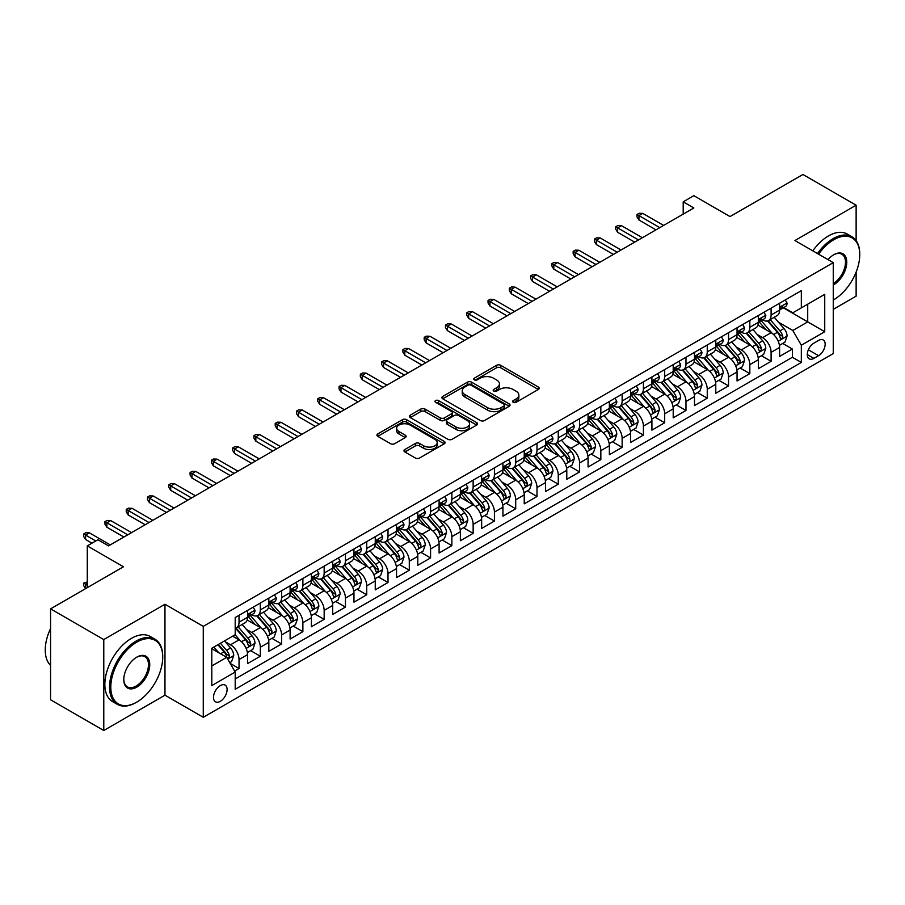 <?xml version="1.0" encoding="UTF-8"?>
<svg xmlns="http://www.w3.org/2000/svg" width="905" height="905" viewBox="0 0 905 905"><rect width="100%" height="100%" fill="white"/><g stroke="black" fill="none" stroke-linecap="round" stroke-linejoin="round"><path stroke-width="1.36" d="M513.214 402.284A2.07 1.199 0 0 0 516.144 402.284L538.339 389.467A2.953 1.708 0 0 0 539.199 388.256A2.953 1.708 0 0 0 538.339 387.046L500.737 365.337A2.953 1.708 0 0 0 496.551 365.337L474.356 378.154A2.07 1.199 0 0 0 473.756 379.003A2.07 1.199 0 0 0 474.356 379.84A2.07 1.199 0 0 0 477.286 379.84L480.159 378.188A9.457 5.453 0 0 1 493.53 378.188L496.664 379.998A9.457 5.453 0 0 1 499.424 383.856A9.457 5.453 0 0 1 496.664 387.713L493.791 389.376A2.07 1.199 0 0 0 493.18 390.213A2.07 1.199 0 0 0 493.791 391.062A2.07 1.199 0 0 0 496.709 391.062L499.583 389.399A9.457 5.453 0 0 1 512.954 389.399L516.088 391.209A9.457 5.453 0 0 1 518.859 395.078A9.457 5.453 0 0 1 516.088 398.935L513.214 400.587A2.07 1.199 0 0 0 512.615 401.435A2.07 1.199 0 0 0 513.214 402.284L513.214 400.587M220.3 701.33A9.627 5.566 120 0 0 226.589 692.834A9.627 5.566 120 0 0 225.119 685.119A9.627 5.566 120 0 0 220.3 685.594A9.627 5.566 120 0 0 214.01 694.078A9.627 5.566 120 0 0 215.492 701.805A9.627 5.566 120 0 0 220.3 701.33M404.84 449.525A2.953 1.708 0 0 0 403.981 450.735A2.953 1.708 0 0 0 404.84 451.946L415.395 458.032A2.953 1.708 0 0 0 419.569 458.032L444.219 443.801A2.953 1.708 0 0 0 445.09 442.59A2.953 1.708 0 0 0 444.219 441.391L406.617 419.682A2.953 1.708 0 0 0 402.442 419.682L377.792 433.914A2.953 1.708 0 0 0 376.933 435.113A2.953 1.708 0 0 0 377.792 436.323L390.541 443.676A2.953 1.708 0 0 0 394.716 443.676L405.259 437.59A2.953 1.708 0 0 0 406.13 436.38A2.953 1.708 0 0 0 405.259 435.181L398.947 431.527A7.907 4.559 0 0 1 396.628 428.303A7.907 4.559 0 0 1 401.503 424.083A7.907 4.559 0 0 1 410.123 425.079L434.875 439.366A7.907 4.559 0 0 1 437.194 442.59A7.907 4.559 0 0 1 432.307 446.81A7.907 4.559 0 0 1 423.698 445.814L419.569 443.439A2.953 1.708 0 0 0 415.395 443.439L404.84 449.525L404.84 451.946M856.13 240.617L856.13 205.209L802.927 174.495L730.03 216.578L693.852 195.684L683.207 201.826L693.852 207.98L108.566 545.885L97.921 539.742L87.287 545.885L87.287 587.662M103.781 639.575L103.781 730.505L164.97 695.176L164.97 604.246L103.781 639.575L50.567 608.861L123.465 566.779L87.287 545.885M164.97 604.246L203.274 626.373L833.256 262.654L833.256 353.584L203.274 717.303L203.274 626.373M856.13 205.209L794.941 240.538L833.256 262.654M480.363 420.52A2.953 1.708 0 0 0 484.548 420.52L509.198 406.288A2.953 1.708 0 0 0 510.058 405.078A2.953 1.708 0 0 0 509.198 403.879L471.596 382.17A2.953 1.708 0 0 0 467.41 382.17L442.76 396.401A2.953 1.708 0 0 0 441.9 397.6A2.953 1.708 0 0 0 442.76 398.811L480.363 420.52M436.38 402.725A2.07 1.199 0 0 1 438.484 403.019L438.484 400.564L476.709 422.635A2.953 1.708 0 0 1 477.58 423.834A2.953 1.708 0 0 1 476.709 425.045L452.059 439.276A2.953 1.708 0 0 1 447.885 439.276L410.282 417.567L410.282 415.157A2.953 1.708 0 0 0 409.411 416.357A2.953 1.708 0 0 0 410.282 417.567M410.282 415.157L420.825 409.06A2.953 1.708 0 0 1 425.011 409.06L440.26 417.872A2.953 1.708 0 0 0 444.434 417.872L451.437 413.823A2.953 1.708 0 0 0 452.296 412.623A2.953 1.708 0 0 0 451.437 411.413L435.554 402.25A2.07 1.199 0 0 1 434.954 401.401A2.07 1.199 0 0 1 436.221 400.304A2.07 1.199 0 0 1 438.484 400.564M103.781 730.505L50.567 699.791L50.567 608.861M833.256 309.352L856.13 296.139L856.13 272.088M234.61 671.069L239.033 668.512L230.198 663.422M225.175 641.713L230.515 644.801A12.037 6.946 60 0 1 239.033 659.541L247.54 654.632L247.54 663.603L260.312 656.227L250.628 650.638M246.454 629.428L251.805 632.516A12.037 6.946 60 0 1 260.312 647.256L268.83 642.346L268.83 651.317L281.602 643.941L271.919 638.353M267.744 617.142L273.084 620.23A12.037 6.946 60 0 1 281.602 634.971L290.109 630.061L290.109 639.032L302.881 631.656L293.197 626.068M289.023 604.857L294.363 607.934A12.037 6.946 60 0 1 302.881 622.685L311.399 617.764L311.399 626.735L324.16 619.371L314.476 613.771M310.302 592.571L315.653 595.648A12.037 6.946 60 0 1 324.16 610.4L332.678 605.479L332.678 614.45L345.45 607.074L335.766 601.486M331.592 580.275L336.931 583.363A12.037 6.946 60 0 1 345.45 598.103L353.957 593.194L353.957 602.164L366.729 594.789L357.045 589.2M352.871 567.989L358.222 571.078A12.037 6.946 60 0 1 366.729 585.818L375.247 580.908L375.247 589.879L388.007 582.503L378.324 576.915M374.161 555.704L379.5 558.792A12.037 6.946 60 0 1 388.007 573.532L396.526 568.623L396.526 577.594L409.298 570.218L399.614 564.63M395.44 543.419L400.779 546.496A12.037 6.946 60 0 1 409.298 561.247L417.805 556.326L417.805 565.297L430.576 557.933L420.893 552.333M416.719 531.133L422.069 534.21A12.037 6.946 60 0 1 430.576 548.962L439.095 544.041L439.095 553.012L451.867 545.636L442.183 540.047M438.009 518.837L443.348 521.925A12.037 6.946 60 0 1 451.867 536.665L460.374 531.755L460.374 540.726L473.145 533.35L463.462 527.762M459.288 506.551L464.627 509.639A12.037 6.946 60 0 1 473.145 524.38L481.652 519.47L481.652 528.441L494.424 521.065L484.741 515.477M480.566 494.266L485.917 497.354A12.037 6.946 60 0 1 494.424 512.094L502.942 507.185L502.942 516.155L515.714 508.78L506.031 503.191M501.856 481.98L507.196 485.057A12.037 6.946 60 0 1 515.714 499.809L524.221 494.888L524.221 503.859L536.993 496.494L527.31 490.895M523.135 469.695L528.475 472.772A12.037 6.946 60 0 1 536.993 487.524L545.511 482.603L545.511 491.573L558.272 484.198L548.588 478.609M544.414 457.398L549.765 460.487A12.037 6.946 60 0 1 558.272 475.227L566.79 470.317L566.79 479.288L579.562 471.912L569.879 466.324M565.704 445.113L571.044 448.201A12.037 6.946 60 0 1 579.562 462.941L588.069 458.032L588.069 467.003L600.841 459.627L591.157 454.039M586.983 432.828L592.334 435.916A12.037 6.946 60 0 1 600.841 450.656L609.359 445.746L609.359 454.717L622.131 447.342L612.436 441.753M608.273 420.542L613.613 423.619A12.037 6.946 60 0 1 622.131 438.371L630.638 433.45L630.638 442.421L643.41 435.056L633.726 429.456M629.552 408.257L634.891 411.334A12.037 6.946 60 0 1 643.41 426.085L651.917 421.164L651.917 430.135L664.689 422.759L655.005 417.171M650.831 395.96L656.182 399.048A12.037 6.946 60 0 1 664.689 413.789L673.207 408.879L673.207 417.85L685.979 410.474L676.295 404.886M672.121 383.675L677.46 386.763A12.037 6.946 60 0 1 685.979 401.503L694.486 396.594L694.486 405.564L707.258 398.189L697.574 392.6M693.4 371.389L698.739 374.478A12.037 6.946 60 0 1 707.258 389.218L715.776 384.308L715.776 393.279L728.536 385.903L718.853 380.315M714.679 359.104L720.029 362.181A12.037 6.946 60 0 1 728.536 376.933L737.055 372.012L737.055 380.982L749.826 373.618L740.143 368.018M735.969 346.819L741.308 349.896A12.037 6.946 60 0 1 749.826 364.647L758.333 359.726L758.333 368.697L771.105 361.321L771.105 352.362A12.037 6.946 -120 0 0 762.598 337.61L757.247 334.522M761.422 355.733L771.105 361.321M247.54 654.632A12.037 6.946 -120 0 0 239.033 639.892L232.642 636.204M268.83 642.346A12.037 6.946 -120 0 0 260.312 627.595L247.156 620.004M290.109 630.061A12.037 6.946 -120 0 0 281.602 615.309L268.434 607.708M311.399 617.764A12.037 6.946 -120 0 0 302.881 603.024L289.713 595.422M332.678 605.479A12.037 6.946 -120 0 0 324.16 590.739L311.003 583.137M353.957 593.194A12.037 6.946 -120 0 0 345.45 578.453L332.282 570.851M375.247 580.908A12.037 6.946 -120 0 0 366.729 566.157L353.572 558.566M396.526 568.623A12.037 6.946 -120 0 0 388.007 553.871L374.851 546.269M417.805 556.326A12.037 6.946 -120 0 0 409.298 541.586L396.13 533.984M439.095 544.041A12.037 6.946 -120 0 0 430.576 529.301L417.42 521.699M460.374 531.755A12.037 6.946 -120 0 0 451.867 517.015L438.699 509.413M481.652 519.47A12.037 6.946 -120 0 0 473.145 504.719L459.978 497.128M502.942 507.185A12.037 6.946 -120 0 0 494.424 492.433L481.268 484.831M524.221 494.888A12.037 6.946 -120 0 0 515.714 480.148L502.547 472.546M545.511 482.603A12.037 6.946 -120 0 0 536.993 467.862L523.837 460.26M566.79 470.317A12.037 6.946 -120 0 0 558.272 455.577L545.115 447.975M588.069 458.032A12.037 6.946 -120 0 0 579.562 443.28L566.394 435.69M609.359 445.746A12.037 6.946 -120 0 0 600.841 430.995L587.684 423.393M630.638 433.45A12.037 6.946 -120 0 0 622.131 418.71L608.963 411.108M651.917 421.164A12.037 6.946 -120 0 0 643.41 406.424L630.242 398.822M673.207 408.879A12.037 6.946 -120 0 0 664.689 394.139L651.532 386.537M694.486 396.594A12.037 6.946 -120 0 0 685.979 381.842L672.811 374.251M715.776 384.308A12.037 6.946 -120 0 0 707.258 369.557L694.09 361.955M737.055 372.012A12.037 6.946 -120 0 0 728.536 357.271L715.38 349.669M758.333 359.726A12.037 6.946 -120 0 0 749.826 344.986L736.659 337.384M818.573 340.438L813.889 343.142A9.333 5.385 120 0 0 807.792 351.366A9.333 5.385 120 0 0 809.217 358.844A9.333 5.385 120 0 0 813.889 358.38L818.573 355.676A9.333 5.385 120 0 0 824.659 347.452A9.333 5.385 120 0 0 823.233 339.975A9.333 5.385 120 0 0 818.573 340.438M211.793 665.933L226.691 657.335L235.198 672.076L235.198 689.282L801.332 362.43L801.332 345.235L792.814 330.483L778.538 322.237M235.198 672.076L211.793 685.594L211.793 648.24L235.198 634.722L235.198 617.527L801.332 290.675L801.332 307.87L824.738 294.363L824.738 331.716L801.332 345.235M251.692 614.755L251.805 614.823A12.037 6.946 60 0 0 257.823 615.411L266.33 610.502A12.037 6.946 -120 0 0 268.83 604.992L268.83 598.103M272.971 602.47L273.084 602.526A12.037 6.946 60 0 0 279.102 603.126L287.62 598.216A12.037 6.946 -120 0 0 290.109 592.707L290.109 585.818M294.261 590.184L294.363 590.241A12.037 6.946 60 0 0 300.392 590.841L308.899 585.931A12.037 6.946 -120 0 0 311.399 580.41L311.399 573.532M315.54 577.888L315.653 577.956A12.037 6.946 60 0 0 321.671 578.555L330.178 573.634A12.037 6.946 -120 0 0 332.678 568.125L332.678 561.247M336.818 565.602L336.931 565.67A12.037 6.946 60 0 0 342.95 566.27L351.468 561.349A12.037 6.946 -120 0 0 353.957 555.84L353.957 548.962M358.109 553.317L358.222 553.385A12.037 6.946 60 0 0 364.24 553.973L372.747 549.064A12.037 6.946 -120 0 0 375.247 543.554L375.247 536.665M379.387 541.032L379.5 541.088A12.037 6.946 60 0 0 385.519 541.688L394.037 536.778A12.037 6.946 -120 0 0 396.526 531.269L396.526 524.38M400.666 528.746L400.779 528.803A12.037 6.946 60 0 0 406.798 529.402L415.316 524.493A12.037 6.946 -120 0 0 417.805 518.972L417.805 512.094M421.956 516.45L422.069 516.517A12.037 6.946 60 0 0 428.088 517.117L436.595 512.196A12.037 6.946 -120 0 0 439.095 506.687L439.095 499.809M443.235 504.164L443.348 504.232A12.037 6.946 60 0 0 449.366 504.832L457.885 499.911A12.037 6.946 -120 0 0 460.374 494.402L460.374 487.524M464.525 491.879L464.627 491.947A12.037 6.946 60 0 0 470.657 492.535L479.164 487.625A12.037 6.946 -120 0 0 481.652 482.116L481.652 475.227M485.804 479.593L485.917 479.65A12.037 6.946 60 0 0 491.935 480.25L500.442 475.34A12.037 6.946 -120 0 0 502.942 469.831L502.942 462.941M507.083 467.308L507.196 467.365A12.037 6.946 60 0 0 513.214 467.964L521.733 463.055A12.037 6.946 -120 0 0 524.221 457.534L524.221 450.656M528.373 455.011L528.475 455.079A12.037 6.946 60 0 0 534.504 455.679L543.011 450.758A12.037 6.946 -120 0 0 545.511 445.249L545.511 438.371M549.652 442.726L549.765 442.794A12.037 6.946 60 0 0 555.783 443.393L564.301 438.473A12.037 6.946 -120 0 0 566.79 432.963L566.79 426.085M570.931 430.441L571.044 430.509A12.037 6.946 60 0 0 577.062 431.097L585.58 426.187A12.037 6.946 -120 0 0 588.069 420.678L588.069 413.789M592.221 418.155L592.334 418.212A12.037 6.946 60 0 0 598.352 418.811L606.859 413.902A12.037 6.946 -120 0 0 609.359 408.393L609.359 401.503M613.5 405.87L613.613 405.926A12.037 6.946 60 0 0 619.631 406.526L628.149 401.616A12.037 6.946 -120 0 0 630.638 396.096L630.638 389.218M634.778 393.573L634.891 393.641A12.037 6.946 60 0 0 640.91 394.241L649.428 389.32A12.037 6.946 -120 0 0 651.917 383.81L651.917 376.933M656.068 381.288L656.182 381.356A12.037 6.946 60 0 0 662.2 381.955L670.707 377.034A12.037 6.946 -120 0 0 673.207 371.525L673.207 364.647M677.347 369.002L677.46 369.07A12.037 6.946 60 0 0 683.479 369.659L691.997 364.749A12.037 6.946 -120 0 0 694.486 359.24L694.486 352.35M698.637 356.717L698.739 356.785A12.037 6.946 60 0 0 704.769 357.373L713.276 352.464A12.037 6.946 -120 0 0 715.776 346.954L715.776 340.065M719.916 344.432L720.029 344.488A12.037 6.946 60 0 0 726.048 345.088L734.555 340.178A12.037 6.946 -120 0 0 737.055 334.658L737.055 327.78M741.195 332.135L741.308 332.203A12.037 6.946 60 0 0 747.326 332.802L755.845 327.882A12.037 6.946 -120 0 0 758.333 322.372L758.333 315.494M235.198 678.965L792.384 357.271L792.384 349.036L779.624 356.412L779.624 347.441A12.037 6.946 -120 0 0 771.105 332.701L757.949 325.099M762.485 319.85L762.598 319.918A12.037 6.946 -120 0 0 768.617 320.517A12.037 6.946 -120 0 0 771.105 314.997L771.105 308.119M768.617 320.517L777.124 315.596A12.037 6.946 -120 0 0 779.624 310.087L779.624 303.209M239.033 615.309L239.033 622.188A12.037 6.946 60 0 1 236.533 627.708A12.037 6.946 60 0 1 235.198 628.194M236.533 627.708L245.051 622.787A12.037 6.946 -120 0 0 247.54 617.278L247.54 610.4M260.312 603.024L260.312 609.902A12.037 6.946 60 0 1 257.823 615.411M281.602 590.739L281.602 597.617A12.037 6.946 60 0 1 279.102 603.126M302.881 578.442L302.881 585.331A12.037 6.946 60 0 1 300.392 590.841M324.16 566.157L324.16 573.046A12.037 6.946 60 0 1 321.671 578.555M345.45 553.871L345.45 560.749A12.037 6.946 60 0 1 342.95 566.27M366.729 541.586L366.729 548.464A12.037 6.946 60 0 1 364.24 553.973M388.007 529.301L388.007 536.179A12.037 6.946 60 0 1 385.519 541.688M409.298 517.004L409.298 523.893A12.037 6.946 60 0 1 406.798 529.402M430.576 504.719L430.576 511.608A12.037 6.946 60 0 1 428.088 517.117M451.867 492.433L451.867 499.311A12.037 6.946 60 0 1 449.366 504.832M473.145 480.148L473.145 487.026A12.037 6.946 60 0 1 470.657 492.535M494.424 467.862L494.424 474.74A12.037 6.946 60 0 1 491.935 480.25M515.714 455.577L515.714 462.455A12.037 6.946 60 0 1 513.214 467.964M536.993 443.28L536.993 450.17A12.037 6.946 60 0 1 534.504 455.679M558.272 430.995L558.272 437.873A12.037 6.946 60 0 1 555.783 443.393M579.562 418.71L579.562 425.588A12.037 6.946 60 0 1 577.062 431.097M600.841 406.424L600.841 413.302A12.037 6.946 60 0 1 598.352 418.811M622.131 394.139L622.131 401.017A12.037 6.946 60 0 1 619.631 406.526M643.41 381.842L643.41 388.731A12.037 6.946 60 0 1 640.91 394.241M664.689 369.557L664.689 376.435A12.037 6.946 60 0 1 662.2 381.955M685.979 357.271L685.979 364.149A12.037 6.946 60 0 1 683.479 369.659M707.258 344.986L707.258 351.864A12.037 6.946 60 0 1 704.769 357.373M728.536 332.701L728.536 339.579A12.037 6.946 60 0 1 726.048 345.088M749.826 320.404L749.826 327.293A12.037 6.946 60 0 1 747.326 332.802M749.826 364.647L749.826 373.618M728.536 376.933L728.536 385.903M707.258 389.218L707.258 398.189M685.979 401.503L685.979 410.474M664.689 413.789L664.689 422.759M643.41 426.085L643.41 435.056M622.131 438.371L622.131 447.342M600.841 450.656L600.841 459.627M579.562 462.941L579.562 471.912M558.272 475.227L558.272 484.198M536.993 487.524L536.993 496.494M515.714 499.809L515.714 508.78M494.424 512.094L494.424 521.065M473.145 524.38L473.145 533.35M451.867 536.665L451.867 545.636M430.576 548.962L430.576 557.933M409.298 561.247L409.298 570.218M388.007 573.532L388.007 582.503M366.729 585.818L366.729 594.789M345.45 598.103L345.45 607.074M324.16 610.4L324.16 619.371M302.881 622.685L302.881 631.656M281.602 634.971L281.602 643.941M260.312 647.256L260.312 656.227M239.033 659.541L239.033 668.512M226.691 657.335L211.793 648.738M792.814 330.483L807.713 321.886L807.713 304.193L824.738 294.363M783.334 307.813L824.738 331.716M783.764 307.564L792.814 312.791L801.332 307.87M164.97 695.176L203.274 717.303M683.207 201.826L683.207 214.123M782.701 343.448L792.384 349.036M792.384 357.271L801.332 362.43M514.04 402.567L516.088 401.39A9.457 5.453 0 0 0 518.859 397.533L518.859 395.078M499.424 383.856L499.424 386.311A9.457 5.453 0 0 1 496.664 390.168L494.616 391.356M538.294 389.489L500.737 367.803A2.953 1.708 0 0 0 496.551 367.803L475.182 380.134M509.198 403.879L509.198 406.288L471.596 384.625A2.953 1.708 0 0 0 467.41 384.625L442.805 398.834M503.972 405.926A2.07 1.199 0 0 0 504.583 405.078A2.07 1.199 0 0 0 503.972 404.241L470.962 385.179A2.07 1.199 0 0 0 468.043 385.179L465.012 386.933A9.457 5.453 0 0 0 462.24 390.79A9.457 5.453 0 0 0 465.012 394.648L487.569 407.68A9.457 5.453 0 0 0 500.94 407.68L503.972 405.926L503.972 408.381A2.07 1.199 0 0 0 504.583 407.544L504.583 405.078M462.24 390.79L462.24 393.245A9.457 5.453 0 0 0 465.012 397.103L465.012 394.648M503.972 408.381L500.94 410.135A9.457 5.453 0 0 1 487.569 410.135L465.012 397.103M410.316 417.59L420.825 411.526L420.825 409.06M452.296 412.623L452.296 415.078A2.953 1.708 0 0 1 451.437 416.289L444.434 420.327A2.953 1.708 0 0 1 440.26 420.327L425.011 411.526A2.953 1.708 0 0 0 420.825 411.526M438.484 403.019L476.675 425.067M456.075 427.002A7.907 4.559 0 0 0 464.695 427.997A7.907 4.559 0 0 0 469.571 423.778A7.907 4.559 0 0 0 467.252 420.554L458.53 415.519A2.953 1.708 0 0 0 454.355 415.519L447.364 419.558A2.953 1.708 0 0 0 446.493 420.757A2.953 1.708 0 0 0 447.364 421.968L456.075 427.002L456.075 429.456A7.907 4.559 0 0 0 464.695 430.452A7.907 4.559 0 0 0 469.571 426.232L469.571 423.778M446.493 420.757L446.493 423.223A2.953 1.708 0 0 0 447.364 424.422L447.364 421.968M456.075 429.456L447.364 424.422M437.194 442.59L437.194 445.045A7.907 4.559 0 0 1 432.307 449.265A7.907 4.559 0 0 1 423.698 448.28L419.569 445.894A2.953 1.708 0 0 0 415.395 445.894L404.886 451.968M396.628 428.303L396.628 430.757A7.907 4.559 0 0 0 398.947 433.981L398.947 431.527M405.225 437.613L398.947 433.981M444.185 443.823L406.617 422.137A2.953 1.708 0 0 0 402.442 422.137L377.826 436.346M779.443 345.337L784.94 342.158L787.067 336.015A7.975 4.604 -120 0 0 783.956 328.526L774.239 317.27M772.293 333.47L761.173 320.608M765.969 329.725L759.51 322.259A19.118 11.03 -120 0 0 758.922 321.592M767.531 320.947L777.361 332.339A7.975 4.604 60 0 1 780.212 337.825C781.411 339.432 782.259 338.945 782.757 336.355A7.975 4.604 -120 0 0 779.918 330.857L770.189 319.601M768.107 320.755L778.673 332.995A4.061 2.342 60 0 1 779.703 334.59L782.757 336.355M780.212 337.825L780.789 338.775M785.257 299.951L787.067 303.085A7.975 4.604 60 0 1 785.416 306.614L781.377 308.944A7.975 4.604 -120 0 0 782.757 307.112L782.599 306.399M779.884 309.318L779.918 309.318A7.975 4.604 -120 0 0 781.377 308.944M781.728 306.512L782.757 307.112C782.259 305.901 781.411 306.399 780.212 308.582A7.975 4.604 60 0 1 779.624 309.714M659.802 227.641L638.941 215.594L638.941 220.017L637.018 216.951L637.018 214.485L638.941 215.594L642.765 213.388L663.625 225.424M638.941 220.017L655.967 229.847M637.018 214.485L639.156 213.263L642.765 213.388M833.256 300.007L833.788 299.702L833.256 300.007A36.72 21.2 120 0 0 833.788 299.702L833.788 299.702A36.72 21.2 120 0 0 859.75 254.735A36.72 21.2 120 0 0 833.788 239.734A36.72 21.2 120 0 0 818.584 254.192M817.487 253.558A37.625 21.72 -60 0 1 833.143 238.637A37.625 21.72 -60 0 1 851.956 236.771A37.625 21.72 -60 0 1 859.75 253.988A37.625 21.72 -60 0 1 859.75 254.362M828.007 259.633A18.36 10.6 -60 0 1 833.788 254.735A18.36 10.6 -60 0 1 846.763 262.224A18.36 10.6 -60 0 1 833.788 284.713A18.36 10.6 -60 0 1 833.256 285.007M812.803 250.855A37.625 21.72 -60 0 1 828.46 235.934A37.625 21.72 -60 0 1 847.272 234.067L851.956 236.771M833.256 283.548A17.455 10.079 120 0 0 844.569 268.151A17.455 10.079 120 0 0 841.876 254.237A17.455 10.079 120 0 0 833.46 254.927M136.123 702.495L136.768 702.122A36.72 21.2 120 0 0 162.73 657.154A36.72 21.2 120 0 0 136.768 642.154A36.72 21.2 120 0 0 110.806 687.133A36.72 21.2 120 0 0 136.768 702.122L136.123 702.495A37.625 21.72 -60 0 1 117.322 704.35A37.625 21.72 -60 0 1 111.553 674.202A37.625 21.72 -60 0 1 136.123 641.057A37.625 21.72 -60 0 1 154.936 639.19A37.625 21.72 -60 0 1 162.73 656.408A37.625 21.72 -60 0 1 162.73 656.781M136.768 687.133A18.36 10.6 -60 0 1 123.781 679.632A18.36 10.6 -60 0 1 136.768 657.154L136.768 657.154A18.36 10.6 -60 0 1 149.755 664.643A18.36 10.6 -60 0 1 136.768 687.133M123.793 679.259A17.455 10.079 120 0 0 127.401 686.895A17.455 10.079 120 0 0 136.123 686.024A17.455 10.079 120 0 0 147.538 670.639A17.455 10.079 120 0 0 144.857 656.657A17.455 10.079 120 0 0 136.44 657.347M117.322 704.35L112.639 701.658A37.625 21.72 -60 0 1 106.869 671.499A37.625 21.72 -60 0 1 131.451 638.353A37.625 21.72 -60 0 1 150.253 636.486L154.936 639.19M50.567 665.379A37.625 21.72 -60 0 1 50.567 628.523M758.152 357.622L763.662 354.443L765.788 348.301A7.975 4.604 -120 0 0 762.677 340.812L752.96 329.556M751.003 345.767L739.894 332.893M744.679 342.011L738.231 334.545A19.118 11.03 -120 0 0 737.643 333.877M746.24 333.232L756.082 344.624A7.975 4.604 60 0 1 758.922 350.111C760.121 351.717 760.969 351.231 761.478 348.64A7.975 4.604 -120 0 0 758.639 343.142L748.91 331.886M746.829 333.051L757.394 345.28A4.061 2.342 60 0 1 758.413 346.875L761.478 348.64M758.922 350.111L759.51 351.061M736.874 369.907L742.372 366.729L744.498 360.586A7.975 4.604 -120 0 0 741.399 353.097L731.67 341.841M729.724 358.052L718.604 345.178M723.4 354.308L716.952 346.83A19.118 11.03 -120 0 0 716.353 346.174M724.962 345.518L734.803 356.909A7.975 4.604 60 0 1 737.643 362.407C738.842 364.002 739.69 363.516 740.2 360.925A7.975 4.604 -120 0 0 737.349 355.439L727.631 344.172M725.539 345.337L736.104 357.565A4.061 2.342 60 0 1 737.134 359.161L740.2 360.925M737.643 362.407L738.22 363.346M715.595 382.193L721.093 379.025L723.219 372.871A7.975 4.604 -120 0 0 720.109 365.382L710.391 354.127M708.445 370.337L697.325 357.464M702.11 366.593L695.662 359.127A19.118 11.03 -120 0 0 695.074 358.459M703.683 357.803L713.513 369.195A7.975 4.604 60 0 1 716.364 374.693C717.552 376.299 718.412 375.801 718.909 373.211A7.975 4.604 -120 0 0 716.07 367.724L706.341 356.468M704.26 357.622L714.826 369.862A4.061 2.342 60 0 1 715.855 371.446L718.909 373.211M716.364 374.693L716.941 375.632M694.305 394.478L699.814 391.311L701.941 385.168A7.975 4.604 -120 0 0 698.83 377.679L689.101 366.412M687.155 382.623L676.046 369.76M680.832 378.878L674.383 371.412A19.118 11.03 -120 0 0 673.795 370.745M682.393 370.1L692.235 381.48A7.975 4.604 60 0 1 695.074 386.978C696.273 388.584 697.122 388.087 697.631 385.507A7.975 4.604 -120 0 0 694.791 380.01L685.062 368.754M682.97 369.907L693.547 382.148A4.061 2.342 60 0 1 694.565 383.731L697.631 385.507M695.074 386.978L695.651 387.928M763.978 312.236L765.788 315.37A7.975 4.604 60 0 1 764.137 318.899L760.087 321.23A7.975 4.604 -120 0 0 761.478 319.397L761.309 318.684M758.605 321.603L758.639 321.603A7.975 4.604 -120 0 0 760.087 321.23M760.449 318.798L761.478 319.397C760.981 318.198 760.121 318.684 758.922 320.868A7.975 4.604 60 0 1 758.333 322.01M638.511 239.927L617.651 227.879L617.651 232.302L615.739 229.237L615.739 226.77L617.651 227.879L621.486 225.673L642.346 237.71M617.651 232.302L634.677 242.133M615.739 226.77L617.866 225.549L621.486 225.673M742.688 324.522L744.498 327.655A7.975 4.604 60 0 1 742.847 331.185L738.808 333.515A7.975 4.604 -120 0 0 740.2 331.683L740.03 330.981M737.315 333.9L737.349 333.9A7.975 4.604 -120 0 0 738.808 333.515M739.17 331.094L740.2 331.683C739.69 330.483 738.842 330.97 737.643 333.153A7.975 4.604 60 0 1 737.055 334.296M617.233 252.212L596.372 240.164L596.372 244.588L594.461 241.522L594.461 239.067L596.372 240.164L600.207 237.958L621.056 249.995M596.372 244.588L613.398 254.418M594.461 239.067L596.587 237.834L600.207 237.958M721.409 336.807L723.219 339.941A7.975 4.604 60 0 1 721.568 343.47L717.529 345.812A7.975 4.604 -120 0 0 718.909 343.968L718.74 343.267M716.036 346.185L716.07 346.185A7.975 4.604 -120 0 0 717.529 345.812M717.88 343.38L718.909 343.968C718.412 342.769 717.563 343.267 716.364 345.45A7.975 4.604 60 0 1 715.776 346.581M595.942 264.498L575.094 252.461L575.094 256.884L573.17 253.807L573.17 251.352L575.094 252.461L578.917 250.244L599.777 262.292M575.094 256.884L592.119 266.715M573.17 251.352L575.309 250.119L578.917 250.244M700.131 349.104L701.941 352.237A7.975 4.604 60 0 1 700.289 355.767L696.239 358.097A7.975 4.604 -120 0 0 697.631 356.253L697.461 355.552M694.757 358.471L694.791 358.471A7.975 4.604 -120 0 0 696.239 358.097M696.601 355.665L697.631 356.253C697.133 355.054 696.273 355.552 695.074 357.735A7.975 4.604 60 0 1 694.486 358.866M574.664 276.783L553.803 264.746L553.803 269.17L551.892 266.093L551.892 263.638L553.803 264.746L557.638 262.529L578.499 274.577M553.803 269.17L570.829 279M551.892 263.638L554.018 262.405L557.638 262.529M673.026 406.775L678.524 403.596L680.65 397.453A7.975 4.604 -120 0 0 677.551 389.965L667.822 378.709M665.876 394.908L654.756 382.046M659.553 391.164L653.105 383.697A19.118 11.03 -120 0 0 652.505 383.03M661.114 382.385L670.944 393.777A7.975 4.604 60 0 1 673.795 399.263C674.994 400.87 675.843 400.383 676.352 397.793A7.975 4.604 -120 0 0 673.501 392.295L663.784 381.039M661.691 382.193L672.257 394.433A4.061 2.342 60 0 1 673.286 396.028L676.352 397.793M673.795 399.263L674.372 400.214M678.841 361.389L680.65 364.523A7.975 4.604 60 0 1 678.999 368.052L674.96 370.383A7.975 4.604 -120 0 0 676.352 368.55L676.182 367.837M673.467 370.756L673.501 370.756A7.975 4.604 -120 0 0 674.96 370.383M675.322 367.95L676.352 368.55C675.843 367.34 674.994 367.837 673.795 370.021A7.975 4.604 60 0 1 673.207 371.152M553.385 289.08L532.525 277.032L532.525 281.455L530.613 278.389L530.613 275.923L532.525 277.032L536.36 274.826L557.209 286.862M532.525 281.455L549.55 291.286M530.613 275.923L532.74 274.701L536.36 274.826M651.747 419.06L657.245 415.881L659.372 409.739A7.975 4.604 -120 0 0 656.261 402.25L646.543 390.994M644.586 407.205L633.477 394.331M638.263 403.449L631.814 395.983A19.118 11.03 -120 0 0 631.226 395.315M639.835 394.671L649.666 406.062A7.975 4.604 60 0 1 652.505 411.549C653.704 413.155 654.564 412.669 655.062 410.078A7.975 4.604 -120 0 0 652.222 404.58L642.493 393.324M640.412 394.49L650.978 406.718A4.061 2.342 60 0 1 651.996 408.313L655.062 410.078M652.505 411.549L653.093 412.499M657.562 373.675L659.372 376.808A7.975 4.604 60 0 1 657.72 380.338L653.67 382.668A7.975 4.604 -120 0 0 655.062 380.835L654.892 380.123M652.188 383.041L652.222 383.041A7.975 4.604 -120 0 0 653.67 382.668M654.032 380.236L655.062 380.835C654.564 379.636 653.715 380.123 652.505 382.306A7.975 4.604 60 0 1 651.917 383.449M532.095 301.365L511.246 289.317L511.246 293.74L509.323 290.675L509.323 288.209L511.246 289.317L515.069 287.111L535.93 299.148M511.246 293.74L528.271 303.571M509.323 288.209L511.449 286.987L515.069 287.111M630.457 431.346L635.955 428.167L638.082 422.024A7.975 4.604 -120 0 0 634.982 414.535L625.253 403.279M623.307 419.49L612.199 406.617M616.984 415.746L610.536 408.268A19.118 11.03 -120 0 0 609.936 407.612M618.545 406.956L628.387 418.348A7.975 4.604 60 0 1 631.226 423.845C632.425 425.441 633.274 424.954 633.783 422.364A7.975 4.604 -120 0 0 630.932 416.877L621.215 405.61M619.122 406.775L629.699 419.004A4.061 2.342 60 0 1 630.717 420.599L633.783 422.364M631.226 423.845L631.803 424.784M636.283 385.96L638.082 389.093A7.975 4.604 60 0 1 636.441 392.623L632.391 394.953A7.975 4.604 -120 0 0 633.783 393.121L633.613 392.419M630.909 395.338L630.932 395.338A7.975 4.604 -120 0 0 632.391 394.953M632.753 392.532L633.783 393.121C633.274 391.922 632.425 392.408 631.226 394.591A7.975 4.604 60 0 1 630.638 395.734M510.816 313.65L489.956 301.603L489.956 306.026L488.044 302.96L488.044 300.505L489.956 301.603L493.791 299.397L514.651 311.433M489.956 306.026L506.981 315.856M488.044 300.505L490.171 299.272L493.791 299.397M609.178 443.631L614.676 440.464L616.803 434.31A7.975 4.604 -120 0 0 613.703 426.821L603.974 415.565M602.029 431.776L590.908 418.902M595.705 428.031L589.245 420.565A19.118 11.03 -120 0 0 588.657 419.897M597.266 419.241L607.097 430.633A7.975 4.604 60 0 1 609.947 436.131C611.147 437.737 611.995 437.239 612.493 434.649A7.975 4.604 -120 0 0 609.653 429.162L599.925 417.906M597.843 419.06L608.409 431.3A4.061 2.342 60 0 1 609.438 432.884L612.493 434.649M609.947 436.131L610.524 437.07M614.993 398.245L616.803 401.379A7.975 4.604 60 0 1 615.151 404.908L611.113 407.25A7.975 4.604 -120 0 0 612.493 405.406L612.334 404.705M609.619 407.623L609.653 407.623A7.975 4.604 -120 0 0 611.113 407.25M611.463 404.818L612.493 405.406C611.995 404.207 611.147 404.705 609.947 406.888A7.975 4.604 60 0 1 609.359 408.019M489.537 325.936L468.677 313.899L468.677 318.322L466.765 315.245L466.765 312.791L468.677 313.899L472.501 311.682L493.361 323.73M468.677 318.322L485.702 328.153M466.765 312.791L468.892 311.558L472.501 311.682M587.899 455.916L593.397 452.749L595.524 446.606A7.975 4.604 -120 0 0 592.413 439.117L582.696 427.85M580.739 444.061L569.63 431.199M574.415 440.316L567.967 432.85A19.118 11.03 -120 0 0 567.378 432.183M575.976 431.538L585.818 442.918A7.975 4.604 60 0 1 588.657 448.416C589.856 450.023 590.716 449.525 591.214 446.946A7.975 4.604 -120 0 0 588.374 441.448L578.646 430.192M576.564 431.346L587.13 443.586A4.061 2.342 60 0 1 588.148 445.17L591.214 446.946M588.657 448.416L589.245 449.366M593.714 410.542L595.524 413.676A7.975 4.604 60 0 1 593.872 417.205L589.822 419.535A7.975 4.604 -120 0 0 591.214 417.691L591.044 416.99M588.341 419.909L588.374 419.909A7.975 4.604 -120 0 0 589.822 419.535M590.184 417.103L591.214 417.691C590.716 416.492 589.856 416.99 588.657 419.173A7.975 4.604 60 0 1 588.069 420.305M468.247 338.221L447.387 326.185L447.387 330.608L445.475 327.531L445.475 325.076L447.387 326.185L451.222 323.967L472.082 336.015M447.387 330.608L464.423 340.438M445.475 325.076L447.602 323.843L451.222 323.967M566.609 468.213L572.107 465.034L574.234 458.892A7.975 4.604 -120 0 0 571.134 451.403L561.405 440.147M559.46 456.346L548.351 443.484M553.136 452.602L546.688 445.136A19.118 11.03 -120 0 0 546.088 444.468M554.697 443.823L564.539 455.204A7.975 4.604 60 0 1 567.378 460.702C568.578 462.308 569.426 461.822 569.935 459.231A7.975 4.604 -120 0 0 567.084 453.733L557.367 442.477M555.274 443.631L565.84 455.871A4.061 2.342 60 0 1 566.869 457.466L569.935 459.231M567.378 460.702L567.955 461.652M572.435 422.827L574.234 425.961A7.975 4.604 60 0 1 572.582 429.49L568.544 431.821A7.975 4.604 -120 0 0 569.935 429.988L569.765 429.275M567.05 432.194L567.084 432.194A7.975 4.604 -120 0 0 568.544 431.821M568.906 429.389L569.935 429.988C569.426 428.778 568.578 429.275 567.378 431.459A7.975 4.604 60 0 1 566.79 432.59M446.968 350.518L426.108 338.47L426.108 342.893L424.196 339.827L424.196 337.361L426.108 338.47L429.943 336.264L450.792 348.301M426.108 342.893L443.133 352.724M424.196 337.361L426.323 336.14L429.943 336.264M545.33 480.498L550.828 477.32L552.955 471.177A7.975 4.604 -120 0 0 549.844 463.688L540.127 452.432M538.181 468.643L527.061 455.769M531.857 464.887L525.398 457.421A19.118 11.03 -120 0 0 524.81 456.754M533.418 456.109L543.249 467.5A7.975 4.604 60 0 1 546.1 472.987C547.299 474.593 548.147 474.107 548.645 471.516A7.975 4.604 -120 0 0 545.806 466.018L536.077 454.763M533.995 455.928L544.561 468.156A4.061 2.342 60 0 1 545.591 469.752L548.645 471.516M546.1 472.987L546.677 473.937M551.145 435.113L552.955 438.246A7.975 4.604 60 0 1 551.303 441.776L547.265 444.106A7.975 4.604 -120 0 0 548.645 442.274L548.475 441.561M545.772 444.479L545.806 444.479A7.975 4.604 -120 0 0 547.265 444.106M547.615 441.674L548.645 442.274C548.147 441.074 547.299 441.561 546.1 443.744A7.975 4.604 60 0 1 545.511 444.887M425.678 362.803L404.829 350.755L404.829 355.179L402.906 352.113L402.906 349.647L404.829 350.755L408.653 348.549L429.513 360.586M404.829 355.179L421.854 365.009M402.906 349.647L405.044 348.425L408.653 348.549M524.04 492.784L529.549 489.605L531.676 483.462A7.975 4.604 -120 0 0 528.565 475.973L518.837 464.718M516.891 480.928L505.782 468.055M510.567 477.184L504.119 469.706A19.118 11.03 -120 0 0 503.531 469.05M512.128 468.394L521.97 479.786A7.975 4.604 60 0 1 524.81 485.284C526.009 486.879 526.857 486.392 527.366 483.802A7.975 4.604 -120 0 0 524.527 478.315L514.798 467.048M512.716 468.213L523.282 480.442A4.061 2.342 60 0 1 524.3 482.037L527.366 483.802M524.81 485.284L525.398 486.223M529.866 447.398L531.676 450.532A7.975 4.604 60 0 1 530.025 454.061L525.975 456.392A7.975 4.604 -120 0 0 527.366 454.559L527.196 453.858M524.493 456.776L524.527 456.776A7.975 4.604 -120 0 0 525.975 456.392M526.337 453.971L527.366 454.559C526.868 453.36 526.009 453.846 524.81 456.03A7.975 4.604 60 0 1 524.221 457.172M404.399 375.089L383.539 363.041L383.539 367.464L381.627 364.398L381.627 361.943L383.539 363.041L387.374 360.835L408.234 372.871M383.539 367.464L400.564 377.295M381.627 361.943L383.754 360.71L387.374 360.835M502.761 505.069L508.259 501.902L510.386 495.748A7.975 4.604 -120 0 0 507.286 488.259L497.558 477.003M495.612 493.214L484.492 480.34M489.288 489.469L482.84 482.003A19.118 11.03 -120 0 0 482.241 481.336M490.849 480.679L500.68 492.071A7.975 4.604 60 0 1 503.531 497.569C504.73 499.175 505.578 498.678 506.087 496.087A7.975 4.604 -120 0 0 503.237 490.601L493.519 479.345M491.426 480.498L501.992 492.739A4.061 2.342 60 0 1 503.022 494.322L506.087 496.087M503.531 497.569L504.108 498.508M508.576 459.683L510.386 462.817A7.975 4.604 60 0 1 508.734 466.347L504.696 468.688A7.975 4.604 -120 0 0 506.087 466.844L505.918 466.143M503.203 469.062L503.237 469.062A7.975 4.604 -120 0 0 504.696 468.688M505.058 466.256L506.087 466.844C505.578 465.645 504.73 466.143 503.531 468.326A7.975 4.604 60 0 1 502.942 469.457M383.12 387.374L362.26 375.337L362.26 379.761L360.348 376.684L360.348 374.229L362.26 375.337L366.095 373.12L386.944 385.168M362.26 379.761L379.286 389.591M360.348 374.229L362.475 372.996L366.095 373.12M481.483 517.355L486.981 514.187L489.107 508.044A7.975 4.604 -120 0 0 485.996 500.556L476.279 489.288M474.322 505.499L463.213 492.637M467.998 501.755L461.55 494.288A19.118 11.03 -120 0 0 460.962 493.621M469.571 492.976L479.401 504.357A7.975 4.604 60 0 1 482.241 509.854C483.44 511.461 484.299 510.963 484.797 508.384A7.975 4.604 -120 0 0 481.958 502.886L472.229 491.63M470.148 492.784L480.713 505.024A4.061 2.342 60 0 1 481.743 506.608L484.797 508.384M482.241 509.854L482.829 510.805M487.297 471.98L489.107 475.114A7.975 4.604 60 0 1 487.456 478.632L483.406 480.974A7.975 4.604 -120 0 0 484.797 479.13L484.627 478.428M481.924 481.347L481.958 481.347A7.975 4.604 -120 0 0 483.406 480.974M483.768 478.541L484.797 479.13C484.299 477.931 483.451 478.428 482.241 480.612A7.975 4.604 60 0 1 481.652 481.743M361.83 399.659L340.981 387.623L340.981 392.046L339.058 388.969L339.058 386.514L340.981 387.623L344.805 385.406L365.665 397.453M340.981 392.046L358.007 401.877M339.058 386.514L341.185 385.281L344.805 385.406M460.193 529.651L465.69 526.472L467.817 520.33A7.975 4.604 -120 0 0 464.718 512.841L454.989 501.585M453.043 517.784L441.934 504.922M446.719 514.04L440.271 506.574A19.118 11.03 -120 0 0 439.672 505.906M448.28 505.262L458.122 516.642A7.975 4.604 60 0 1 460.962 522.14C462.161 523.746 463.009 523.26 463.518 520.669A7.975 4.604 -120 0 0 460.668 515.171L450.95 503.915M448.857 505.069L459.435 517.309A4.061 2.342 60 0 1 460.453 518.904L463.518 520.669M460.962 522.14L461.539 523.09M466.018 484.266L467.817 487.399A7.975 4.604 60 0 1 466.177 490.929L462.127 493.259A7.975 4.604 -120 0 0 463.518 491.426L463.349 490.714M460.645 493.632L460.668 493.632A7.975 4.604 -120 0 0 462.127 493.259M462.489 490.827L463.518 491.426C463.021 490.216 462.161 490.714 460.962 492.897A7.975 4.604 60 0 1 460.374 494.028M340.552 411.945L319.691 399.908L319.691 404.331L317.779 401.266L317.779 398.8L319.691 399.908L323.526 397.702L344.386 409.739M319.691 404.331L336.717 414.162M317.779 398.8L319.906 397.578L323.526 397.702M438.914 541.937L444.412 538.758L446.538 532.615A7.975 4.604 -120 0 0 443.439 525.126L433.71 513.87M431.764 530.081L420.644 517.207M425.441 526.325L418.981 518.859A19.118 11.03 -120 0 0 418.393 518.192M427.002 517.547L436.832 528.939A7.975 4.604 60 0 1 439.683 534.425C440.882 536.032 441.731 535.545 442.228 532.955A7.975 4.604 -120 0 0 439.389 527.457L429.671 516.201M427.579 517.366L438.144 529.595A4.061 2.342 60 0 1 439.174 531.19L442.228 532.955M439.683 534.425L440.26 535.375M444.728 496.551L446.538 499.684A7.975 4.604 60 0 1 444.887 503.214L440.848 505.544A7.975 4.604 -120 0 0 442.228 503.712L442.07 502.999M439.355 505.918L439.389 505.918A7.975 4.604 -120 0 0 440.848 505.544M441.199 503.112L442.228 503.712C441.731 502.513 440.882 502.999 439.683 505.182A7.975 4.604 60 0 1 439.095 506.325M319.273 424.241L298.412 412.194L298.412 416.617L296.501 413.551L296.501 411.085L298.412 412.194L302.247 409.988L323.096 422.024M298.412 416.617L315.438 426.447M296.501 411.085L298.627 409.863L302.247 409.988M417.635 554.222L423.133 551.043L425.26 544.901A7.975 4.604 -120 0 0 422.149 537.412L412.431 526.156M410.474 542.367L399.365 529.493M404.15 538.622L397.702 531.144A19.118 11.03 -120 0 0 397.114 530.488M405.723 529.832L415.553 541.224A7.975 4.604 60 0 1 418.393 546.722C419.592 548.317 420.452 547.83 420.949 545.24A7.975 4.604 -120 0 0 418.11 539.753L408.381 528.486M406.3 529.651L416.866 541.88A4.061 2.342 60 0 1 417.884 543.475L420.949 545.24M418.393 546.722L418.981 547.661M423.45 508.836L425.26 511.97A7.975 4.604 60 0 1 423.608 515.499L419.558 517.83A7.975 4.604 -120 0 0 420.949 515.997L420.78 515.296M418.076 518.214L418.11 518.203A7.975 4.604 -120 0 0 419.558 517.83M419.92 515.409L420.949 515.997C420.452 514.798 419.603 515.284 418.393 517.468A7.975 4.604 60 0 1 417.805 518.61M297.983 436.527L277.134 424.479L277.134 428.902L275.211 425.836L275.211 423.382L277.134 424.479L280.957 422.273L301.818 434.31M277.134 428.902L294.159 438.733M275.211 423.382L277.337 422.149L280.957 422.273M396.345 566.507L401.843 563.34L403.969 557.186A7.975 4.604 -120 0 0 400.87 549.697L391.141 538.441M389.195 554.652L378.086 541.778M382.872 550.907L376.423 543.441A19.118 11.03 -120 0 0 375.824 542.774M384.433 542.118L394.275 553.509A7.975 4.604 60 0 1 397.114 559.007C398.313 560.614 399.162 560.116 399.671 557.525A7.975 4.604 -120 0 0 396.82 552.039L387.102 540.783M385.01 541.937L395.587 554.177A4.061 2.342 60 0 1 396.605 555.76L399.671 557.525M397.114 559.007L397.691 559.946M402.171 521.122L403.969 524.255A7.975 4.604 60 0 1 402.318 527.785L398.279 530.126A7.975 4.604 -120 0 0 399.671 528.282L399.501 527.581M396.797 530.5L396.82 530.5A7.975 4.604 -120 0 0 398.279 530.126M398.641 527.694L399.671 528.282C399.162 527.083 398.313 527.57 397.114 529.764A7.975 4.604 60 0 1 396.526 530.896M276.704 448.812L255.844 436.776L255.844 441.199L253.932 438.122L253.932 435.667L255.844 436.776L259.678 434.558L280.539 446.606M255.844 441.199L272.869 451.029M253.932 435.667L256.058 434.434L259.678 434.558M375.066 578.793L380.564 575.625L382.691 569.483A7.975 4.604 -120 0 0 379.58 561.994L369.862 550.726M367.916 566.937L356.796 554.075M361.593 563.193L355.133 555.727A19.118 11.03 -120 0 0 354.545 555.059M363.154 554.414L372.984 565.795A7.975 4.604 60 0 1 375.835 571.293C377.034 572.899 377.883 572.401 378.381 569.822A7.975 4.604 -120 0 0 375.541 564.324L365.812 553.068M363.731 554.222L374.297 566.462A4.061 2.342 60 0 1 375.326 568.046L378.381 569.822M375.835 571.293L376.412 572.243M380.881 533.418L382.691 536.552A7.975 4.604 60 0 1 381.039 540.07L377 542.412A7.975 4.604 -120 0 0 378.381 540.568L378.222 539.866M375.507 542.785L375.541 542.785A7.975 4.604 -120 0 0 377 542.412M377.351 539.98L378.381 540.568C377.883 539.369 377.034 539.866 375.835 542.05A7.975 4.604 60 0 1 375.247 543.181M255.425 461.098L234.565 449.061L234.565 453.484L232.642 450.407L232.642 447.952L234.565 449.061L238.388 446.844L259.249 458.892M234.565 453.484L251.59 463.315M232.642 447.952L234.78 446.719L238.388 446.844M353.776 591.089L359.285 587.911L361.412 581.768A7.975 4.604 -120 0 0 358.301 574.279L348.572 563.023M346.626 579.223L335.517 566.36M340.303 575.478L333.855 568.012A19.118 11.03 -120 0 0 333.266 567.345M341.864 566.7L351.706 578.08A7.975 4.604 60 0 1 354.545 583.578C355.744 585.184 356.593 584.698 357.102 582.107A7.975 4.604 -120 0 0 354.262 576.609L344.534 565.354M342.452 566.507L353.018 578.748A4.061 2.342 60 0 1 354.036 580.343L357.102 582.107M354.545 583.578L355.133 584.528M359.602 545.704L361.412 548.837A7.975 4.604 60 0 1 359.76 552.367L355.71 554.697A7.975 4.604 -120 0 0 357.102 552.865L356.932 552.152M354.228 555.07L354.262 555.07A7.975 4.604 -120 0 0 355.71 554.697M356.072 552.265L357.102 552.865C356.604 551.654 355.744 552.152 354.545 554.335A7.975 4.604 60 0 1 353.957 555.466M234.135 473.383L213.275 461.346L213.275 465.77L211.363 462.704L211.363 460.238L213.275 461.346L217.109 459.14L237.97 471.177M213.275 465.77L230.3 475.6M211.363 460.238L213.49 459.016L217.109 459.14M332.497 603.375L337.995 600.196L340.122 594.053A7.975 4.604 -120 0 0 337.022 586.564L327.293 575.309M325.348 591.519L314.227 578.646M319.024 587.764L312.576 580.297A19.118 11.03 -120 0 0 311.976 579.63M320.585 578.985L330.427 590.377A7.975 4.604 60 0 1 333.266 595.863C334.465 597.47 335.314 596.983 335.823 594.393A7.975 4.604 -120 0 0 332.972 588.895L323.255 577.639M321.162 578.804L331.728 591.033A4.061 2.342 60 0 1 332.757 592.628L335.823 594.393M333.266 595.863L333.843 596.814M338.312 557.989L340.122 561.123A7.975 4.604 60 0 1 338.47 564.652L334.431 566.983A7.975 4.604 -120 0 0 335.823 565.15L335.653 564.437M332.938 567.356L332.972 567.356A7.975 4.604 -120 0 0 334.431 566.983M334.793 564.55L335.823 565.15C335.314 563.951 334.465 564.437 333.266 566.62A7.975 4.604 60 0 1 332.678 567.763M212.856 485.68L191.996 473.632L191.996 478.055L190.084 474.989L190.084 472.523L191.996 473.632L195.831 471.426L216.68 483.462M191.996 478.055L209.021 487.885M190.084 472.523L192.211 471.301L195.831 471.426M311.218 615.66L316.716 612.481L318.843 606.339A7.975 4.604 -120 0 0 315.732 598.85L306.014 587.594M304.069 603.805L292.949 590.931M297.734 600.06L291.286 592.583A19.118 11.03 -120 0 0 290.697 591.927M299.306 591.27L309.137 602.662A7.975 4.604 60 0 1 311.987 608.16C313.175 609.755 314.035 609.269 314.533 606.678A7.975 4.604 -120 0 0 311.693 601.192L301.965 589.924M299.883 591.089L310.449 603.318A4.061 2.342 60 0 1 311.478 604.913L314.533 606.678M311.987 608.16L312.564 609.099M317.033 570.274L318.843 573.408A7.975 4.604 60 0 1 317.191 576.938L313.153 579.268A7.975 4.604 -120 0 0 314.533 577.435L314.363 576.734M311.659 579.641L311.693 579.641A7.975 4.604 -120 0 0 313.153 579.268M313.503 576.836L314.533 577.435C314.035 576.236 313.187 576.723 311.987 578.906A7.975 4.604 60 0 1 311.399 580.048M191.566 497.965L170.717 485.917L170.717 490.34L168.794 487.275L168.794 484.82L170.717 485.917L174.541 483.711L195.401 495.748M170.717 490.34L187.742 500.171M168.794 484.82L170.921 483.587L174.541 483.711M289.928 627.946L295.426 624.778L297.564 618.624A7.975 4.604 -120 0 0 294.453 611.135L284.724 599.879M282.779 616.09L271.67 603.216M276.455 612.346L270.007 604.879A19.118 11.03 -120 0 0 269.418 604.212M278.016 603.556L287.858 614.948A7.975 4.604 60 0 1 290.697 620.445C291.896 622.052 292.745 621.554 293.254 618.963A7.975 4.604 -120 0 0 290.415 613.477L280.686 602.221M278.593 603.375L289.17 615.615A4.061 2.342 60 0 1 290.188 617.199L293.254 618.963M290.697 620.445L291.274 621.384M295.754 582.56L297.564 585.693A7.975 4.604 60 0 1 295.912 589.223L291.863 591.565A7.975 4.604 -120 0 0 293.254 589.721L293.084 589.019M290.381 591.938L290.415 591.938A7.975 4.604 -120 0 0 291.863 591.565M292.225 589.132L293.254 589.721C292.756 588.522 291.896 589.008 290.697 591.203A7.975 4.604 60 0 1 290.109 592.334M170.287 510.25L149.427 498.214L149.427 502.637L147.515 499.56L147.515 497.105L149.427 498.214L153.262 495.997L174.122 508.044M149.427 502.637L166.452 512.468M147.515 497.105L149.642 495.872L153.262 495.997M268.649 640.231L274.147 637.063L276.274 630.921A7.975 4.604 -120 0 0 273.174 623.432L263.446 612.165M261.5 628.375L250.38 615.513M255.176 624.631L248.728 617.165A19.118 11.03 -120 0 0 248.128 616.497M256.737 615.853L266.568 627.233A7.975 4.604 60 0 1 269.418 632.731C270.618 634.337 271.466 633.839 271.975 631.26A7.975 4.604 -120 0 0 269.124 625.762L259.407 614.506M257.314 615.66L267.88 627.9A4.061 2.342 60 0 1 268.909 629.484L271.975 631.26M269.418 632.731L269.995 633.681M274.464 594.857L276.274 597.99A7.975 4.604 60 0 1 274.622 601.508L270.584 603.85A7.975 4.604 -120 0 0 271.975 602.006L271.805 601.305M269.09 604.223L269.124 604.223A7.975 4.604 -120 0 0 270.584 603.85M270.946 601.418L271.975 602.006C271.466 600.807 270.618 601.305 269.418 603.488A7.975 4.604 60 0 1 268.83 604.619M149.008 522.536L128.148 510.499L128.148 514.922L126.236 511.845L126.236 509.391L128.148 510.499L131.983 508.282L152.832 520.33M128.148 514.922L145.173 524.753M126.236 509.391L128.363 508.158L131.983 508.282M247.37 652.528L252.868 649.349L254.995 643.206A7.975 4.604 -120 0 0 251.884 635.717L242.167 624.461M240.21 640.661L235.119 634.767M233.886 636.916L233.06 635.955M235.458 628.138L245.289 639.518A7.975 4.604 60 0 1 248.128 645.016C249.328 646.623 250.187 646.136 250.685 643.546A7.975 4.604 -120 0 0 247.846 638.048L238.117 626.792M236.035 627.946L246.601 640.186A4.061 2.342 60 0 1 247.619 641.781L250.685 643.546M248.128 645.016L248.717 645.966M229.768 662.675L231.578 661.634L233.705 655.492A7.975 4.604 -120 0 0 230.605 648.003L224.485 640.91M218.772 652.765L213.84 647.052M212.607 649.202L211.793 648.263M217.879 644.722L224.01 651.815A7.975 4.604 60 0 1 226.85 657.302C228.049 658.908 228.897 658.421 229.406 655.831A7.975 4.604 -120 0 0 226.555 650.333L220.435 643.251M218.377 644.439L225.322 652.471A4.061 2.342 60 0 1 226.341 654.066L229.406 655.831M226.85 657.302L227.427 658.252M87.287 583.239L85.579 584.223L87.287 585.207M83.667 583.114L85.579 584.223L85.579 588.646L83.667 585.58L83.667 583.114L87.287 581.938M253.185 607.142L254.995 610.275A7.975 4.604 60 0 1 253.343 613.805L249.294 616.135A7.975 4.604 -120 0 0 250.685 614.303L250.515 613.59M247.812 616.509L247.846 616.509A7.975 4.604 -120 0 0 249.294 616.135M249.656 613.703L250.685 614.303C250.187 613.092 249.339 613.59 248.128 615.773A7.975 4.604 60 0 1 247.54 616.905M127.718 534.821L106.869 522.785L106.869 527.208L104.946 524.142L104.946 521.676L106.869 522.785L110.693 520.579L131.553 532.615M106.869 527.208L123.895 537.038M104.946 521.676L107.073 520.454L110.693 520.579M95.794 540.975L85.579 535.07L85.579 539.493L83.667 536.427L83.667 533.961L85.579 535.07L89.414 532.864L110.274 544.901M85.579 539.493L91.971 543.181M83.667 533.961L85.794 532.74L89.414 532.864M230.515 644.801L239.033 639.892M251.805 632.516L260.312 627.595M273.084 620.23L281.602 615.309M294.363 607.934L302.881 603.024M315.653 595.648L324.16 590.739M336.931 583.363L345.45 578.453M358.222 571.078L366.729 566.157M379.5 558.792L388.007 553.871M400.779 546.496L409.298 541.586M422.069 534.21L430.576 529.301M443.348 521.925L451.867 517.015M464.627 509.639L473.145 504.719M485.917 497.354L494.424 492.433M507.196 485.057L515.714 480.148M528.475 472.772L536.993 467.862M549.765 460.487L558.272 455.577M571.044 448.201L579.562 443.28M592.334 435.916L600.841 430.995M613.613 423.619L622.131 418.71M634.891 411.334L643.41 406.424M656.182 399.048L664.689 394.139M677.46 386.763L685.979 381.842M698.739 374.478L707.258 369.557M720.029 362.181L728.536 357.271M741.308 349.896L749.826 344.986M762.598 337.61L771.105 332.701M771.105 314.997L779.624 310.087M239.033 622.188L247.54 617.278M260.312 609.902L268.83 604.992M281.602 597.617L290.109 592.707M302.881 585.331L311.399 580.41M324.16 573.046L332.678 568.125M345.45 560.749L353.957 555.84M366.729 548.464L375.247 543.554M388.007 536.179L396.526 531.269M409.298 523.893L417.805 518.972M430.576 511.608L439.095 506.687M451.867 499.311L460.374 494.402M473.145 487.026L481.652 482.116M494.424 474.74L502.942 469.831M515.714 462.455L524.221 457.534M536.993 450.17L545.511 445.249M558.272 437.873L566.79 432.963M579.562 425.588L588.069 420.678M600.841 413.302L609.359 408.393M622.131 401.017L630.638 396.096M643.41 388.731L651.917 383.81M664.689 376.435L673.207 371.525M685.979 364.149L694.486 359.24M707.258 351.864L715.776 346.954M728.536 339.579L737.055 334.658M749.826 327.293L758.333 322.372M771.105 352.362L779.624 347.441M808.357 349.783L818.573 355.676M807.283 354.568L813.889 358.38M516.088 401.39L516.088 398.935M493.791 391.062L493.791 389.376M496.664 390.168L496.664 387.713M474.356 379.84L474.356 378.154M496.551 367.803L496.551 365.337M500.737 367.803L500.737 365.337M538.339 389.467L538.339 387.046M442.76 398.811L442.76 396.401M467.41 384.625L467.41 382.17M471.596 384.625L471.596 382.17M487.569 410.135L487.569 407.68M500.94 410.135L500.94 407.68M425.011 411.526L425.011 409.06M440.26 420.327L440.26 417.872M444.434 420.327L444.434 417.872M451.437 416.289L451.437 413.823M476.709 425.045L476.709 422.635M415.395 445.894L415.395 443.439M419.569 445.894L419.569 443.439M423.698 448.28L423.698 445.814M405.259 437.59L405.259 435.181M377.792 436.323L377.792 433.914M402.442 422.137L402.442 419.682M406.617 422.137L406.617 419.682M444.219 443.801L444.219 441.391M778.221 341.242L787.011 336.162M779.918 330.857L783.956 328.526M773.56 334.533L777.361 332.339M787.011 302.994L779.624 307.259M756.942 353.527L765.732 348.459M758.639 343.142L762.677 340.812M752.281 346.819L756.082 344.624M735.663 365.824L744.453 360.744M737.349 355.439L741.399 353.097M730.991 359.104L734.803 356.909M714.373 378.109L723.163 373.03M716.07 367.724L720.109 365.382M709.712 371.389L713.513 369.195M693.094 390.394L701.884 385.315M694.791 380.01L698.83 377.679M688.433 383.675L692.235 381.48M765.732 315.279L758.333 319.544M744.453 327.565L737.055 331.841M723.163 339.85L715.776 344.126M701.884 352.135L694.486 356.412M671.804 402.68L680.605 397.6M673.501 392.295L677.551 389.965M667.143 395.971L670.944 393.777M680.605 364.432L673.207 368.697M650.525 414.965L659.315 409.897M652.222 404.58L656.261 402.25M645.865 408.257L649.666 406.062M659.315 376.718L651.917 380.982M629.247 427.251L638.036 422.183M630.932 416.877L634.982 414.535M624.574 420.542L628.387 418.348M638.036 389.003L630.638 393.279M607.956 439.547L616.746 434.468M609.653 429.162L613.703 426.821M603.296 432.828L607.097 430.633M616.746 401.288L609.359 405.564M586.678 451.833L595.467 446.753M588.374 441.448L592.413 439.117M582.017 445.113L585.818 442.918M595.467 413.574L588.069 417.85M565.399 464.118L574.189 459.039M567.084 453.733L571.134 451.403M560.727 457.41L564.539 455.204M574.189 425.87L566.79 430.135M544.109 476.403L552.898 471.335M545.806 466.018L549.844 463.688M539.448 469.695L543.249 467.5M552.898 438.156L545.511 442.421M522.83 488.689L531.62 483.621M524.527 478.315L528.565 475.973M518.169 481.98L521.97 479.786M531.62 450.441L524.221 454.706M501.54 500.985L510.341 495.906M503.237 490.601L507.286 488.259M496.879 494.266L500.68 492.071M510.341 462.727L502.942 467.003M480.261 513.271L489.051 508.191M481.958 502.886L485.996 500.556M475.6 506.551L479.401 504.357M489.051 475.012L481.652 479.288M458.982 525.556L467.772 520.477M460.668 515.171L464.718 512.841M454.31 518.848L458.122 516.642M467.772 487.309L460.374 491.573M437.692 537.841L446.493 532.774M439.389 527.457L443.439 525.126M433.031 531.133L436.832 528.939M446.493 499.594L439.095 503.859M416.413 550.127L425.203 545.059M418.11 539.753L422.149 537.412M411.752 543.419L415.553 541.224M425.203 511.879L417.805 516.144M395.134 562.424L403.924 557.344M396.82 552.039L400.87 549.697M390.462 555.704L394.275 553.509M403.924 524.165L396.526 528.441M373.844 574.709L382.634 569.63M375.541 564.324L379.58 561.994M369.183 567.989L372.984 565.795M382.634 536.45L375.247 540.726M352.565 586.994L361.355 581.915M354.262 576.609L358.301 574.279M347.905 580.286L351.706 578.08M361.355 548.747L353.957 553.012M331.287 599.28L340.076 594.212M332.972 588.895L337.022 586.564M326.615 592.571L330.427 590.377M340.076 561.032L332.678 565.297M309.996 611.565L318.786 606.497M311.693 601.192L315.732 598.85M305.336 604.857L309.137 602.662M318.786 573.318L311.399 577.582M288.718 623.862L297.507 618.782M290.415 613.477L294.453 611.135M284.046 617.142L287.858 614.948M297.507 585.603L290.109 589.879M267.428 636.147L276.229 631.068M269.124 625.762L273.174 623.432M262.767 629.428L266.568 627.233M276.229 597.888L268.83 602.164M246.149 648.433L254.939 643.353M247.846 638.048L251.884 635.717M241.488 641.724L245.289 639.518M227.698 659.089L233.66 655.65M226.555 650.333L230.605 648.003M220.56 653.795L224.01 651.815M254.939 610.185L247.54 614.45M859.75 254.735L859.75 253.988M162.73 657.154L162.73 656.408"/></g></svg>
